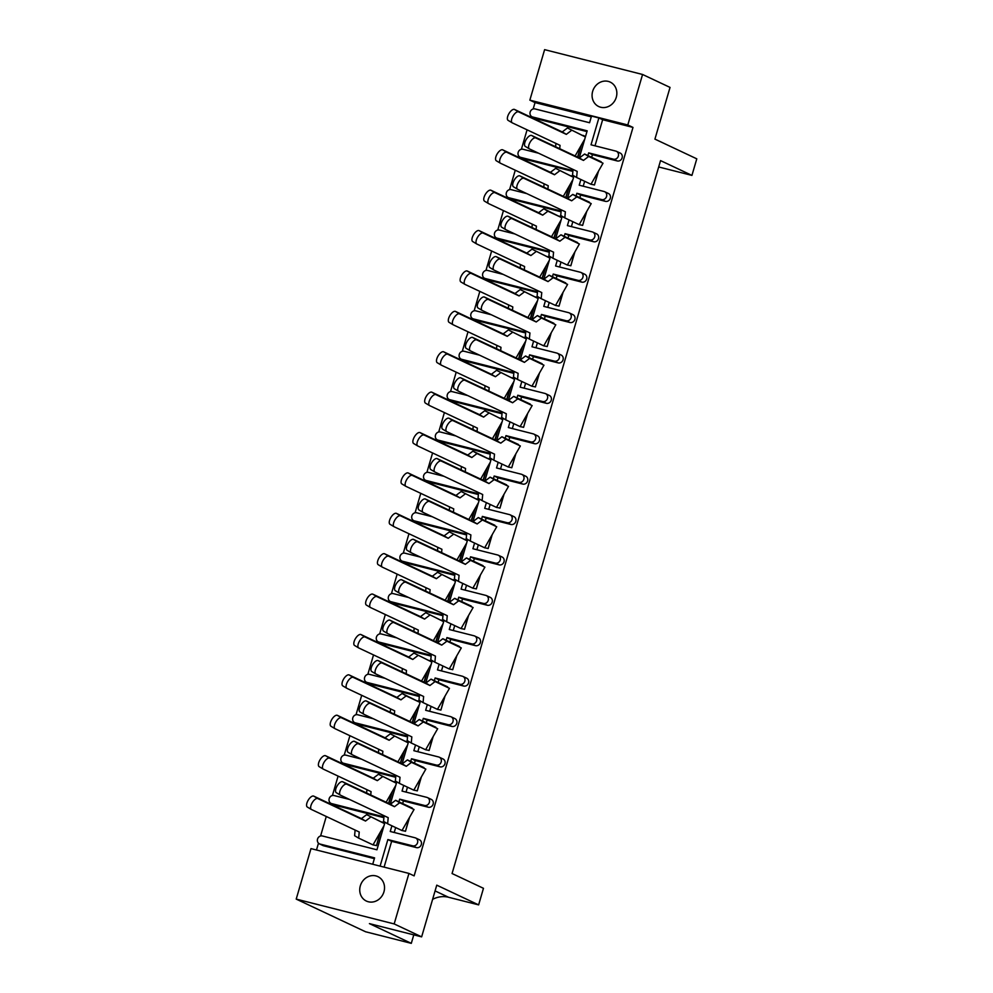 <?xml version="1.0" encoding="UTF-8"?>
<svg xmlns="http://www.w3.org/2000/svg" width="993" height="993" viewBox="0 0 993 993"><rect width="100%" height="100%" fill="white"/><g stroke="black" fill="none" stroke-linecap="round" stroke-linejoin="round"><path stroke-width="1.49" d="M360.322 885.843A13.505 12.139 -64.8 0 0 366.38 901.061A13.505 12.139 -64.8 0 0 383.943 891.826A13.505 12.139 -64.8 0 0 377.886 876.62A13.505 12.139 -64.8 0 0 360.322 885.843M592.66 91.331A13.505 12.139 -64.8 0 0 598.717 106.536A13.505 12.139 -64.8 0 0 616.268 97.314A13.505 12.139 -64.8 0 0 610.223 82.109A13.505 12.139 -64.8 0 0 592.66 91.331M591.282 116.839L535.041 102.589L533.204 108.858M531.056 116.193L530.796 117.112M527.072 129.822L521.399 149.248M519.252 156.584L518.979 157.502M515.268 170.213L509.583 189.638M507.435 196.974L507.175 197.905M503.451 210.603L497.766 230.028M495.631 237.377L495.358 238.295M491.647 250.993L485.962 270.431M483.814 277.767L483.541 278.685M479.83 291.396L474.145 310.821M471.998 318.157L471.737 319.076M468.013 331.786L462.341 351.212M460.193 358.547L459.92 359.466M456.209 372.176L450.524 391.602M448.377 398.938L448.116 399.856M444.392 412.567L438.72 431.992M436.572 439.328L436.299 440.247M432.588 452.957L426.903 472.383M424.756 479.731L424.483 480.649M420.771 493.347L415.086 512.785M412.951 520.121L412.678 521.04M408.955 533.75L403.282 553.175M401.135 560.511L400.862 561.43M397.15 574.14L391.465 593.566M389.318 600.902L389.057 601.82M385.334 614.53L379.661 633.956M377.514 641.292L377.241 642.21M373.529 654.921L367.844 674.346M365.697 681.682L365.436 682.601M361.713 695.311L356.028 714.737M353.893 722.085L353.62 723.003M349.908 735.701L344.223 755.139M342.076 762.475L341.803 763.394M338.092 776.104L332.407 795.53M330.259 802.865L329.999 803.784M326.275 816.494L320.602 835.92M318.455 843.256L316.482 850.008M535.041 102.589L529.852 100.144L544.611 49.65L642.57 74.475L627.799 124.969L529.852 100.144M642.57 74.475L670.039 87.409L654.921 139.119L696.788 158.83L691.935 175.401L660.544 160.605L452.063 873.53L483.467 888.313L478.626 904.884L436.759 885.16L421.64 936.858L369.433 923.627L411.301 943.35L365.548 931.757L296.212 899.099L310.983 848.605L408.942 873.43L394.171 923.924L296.212 899.099M587.881 155.578L588.663 152.885L613.475 159.178A4.22 3.798 -64.8 0 0 615.834 151.097L591.021 144.804L598.878 117.944L591.505 116.082L589.557 122.735L534.855 108.882A4.22 3.798 -64.8 0 0 532.496 116.951L587.186 130.815L579.267 157.912M595.018 145.822L602.652 119.719L598.878 117.944M583.201 186.212L584.641 181.285M591.642 157.353L592.436 154.66L617.249 160.953L613.475 159.178M588.663 152.885L592.436 154.66M576.064 195.969L576.859 193.275L601.659 199.568A4.22 3.798 -64.8 0 0 604.65 191.711A4.22 3.798 -64.8 0 0 604.029 191.488L579.217 185.194L580.88 179.51M404.362 830.992L405.479 831.278L409.55 817.338M412.244 808.116L410.978 807.669M416.166 790.602L417.283 790.887L421.355 776.948M424.061 767.726L422.795 767.279M427.983 750.212L429.1 750.497L433.171 736.558M435.865 727.335L434.599 726.888M439.787 709.821L440.904 710.107L444.988 696.167M447.682 686.933L446.416 686.498M451.604 669.431L452.721 669.704L456.792 655.777M459.498 646.542L458.232 646.108M463.408 629.028L464.525 629.314L468.609 615.375M471.303 606.152L470.037 605.705M475.225 588.638L476.342 588.923L480.413 574.984M483.119 565.762L481.853 565.315M487.042 548.248L488.159 548.533L492.23 534.594M494.924 525.371L493.658 524.925M498.846 507.857L499.963 508.143L504.047 494.204M506.74 484.981L505.474 484.534M510.663 467.467L511.78 467.753L515.851 453.813M518.557 444.579L517.291 444.144M522.467 427.077L523.584 427.35L527.668 413.423M530.361 404.188L529.095 403.754M534.284 386.674L535.401 386.96L539.472 373.033M542.178 363.798L540.912 363.351M546.1 346.284L547.217 346.569L551.289 332.63M553.982 323.408L552.716 322.961M557.905 305.894L559.022 306.179L563.093 292.24M565.799 283.017L564.533 282.571M569.721 265.503L570.838 265.789L574.91 251.85M577.603 242.627L576.337 242.18M581.526 225.113L582.643 225.399L586.726 211.459M589.42 202.224L588.154 201.79M593.342 184.723L594.459 184.996L598.531 171.069M601.237 161.834L599.971 161.4M616.454 151.321L620.228 153.096A4.22 3.798 115.2 0 1 617.249 160.953M604.65 191.711L608.411 193.486A4.22 3.798 115.2 0 1 605.432 201.343L601.659 199.568M579.838 197.744L580.62 195.05L605.432 201.343M571.397 226.603L572.837 221.675M592.833 232.101L596.607 233.876A4.22 3.798 115.2 0 1 593.615 241.733L589.854 239.958A4.22 3.798 -64.8 0 0 592.213 231.878L567.4 225.597L569.063 219.9M568.021 238.134L568.815 235.44L593.615 241.733M559.58 266.993L561.02 262.078M581.017 272.492L584.79 274.267A4.22 3.798 115.2 0 1 581.811 282.124L578.038 280.349A4.22 3.798 -64.8 0 0 580.409 272.268L555.596 265.987L557.259 260.303M556.217 278.524L556.999 275.843L581.811 282.124M547.776 307.383L549.216 302.468M569.212 312.882L572.973 314.657A4.22 3.798 115.2 0 1 569.994 322.514L566.233 320.739A4.22 3.798 -64.8 0 0 568.592 312.658L543.779 306.378L545.442 300.693M544.4 318.914L545.182 316.233L569.994 322.514M535.959 347.786L537.399 342.858M557.396 353.272L561.169 355.047A4.22 3.798 115.2 0 1 558.19 362.904L554.417 361.129A4.22 3.798 -64.8 0 0 557.396 353.272A4.22 3.798 -64.8 0 0 556.775 353.061L531.975 346.768L533.638 341.083M532.583 359.305L533.378 356.624L558.19 362.904M524.155 388.176L525.595 383.248M545.591 393.675L549.352 395.45A4.22 3.798 115.2 0 1 546.373 403.307L542.612 401.532A4.22 3.798 -64.8 0 0 544.971 393.451L520.158 387.158L521.821 381.473M520.779 399.707L521.561 397.014L546.373 403.307M512.338 428.566L513.778 423.639M533.775 434.065L537.548 435.84A4.22 3.798 115.2 0 1 534.569 443.697L530.796 441.922A4.22 3.798 -64.8 0 0 533.154 433.842L508.342 427.549L510.005 421.864M508.962 440.098L509.757 437.404L534.569 443.697M500.522 468.957L501.961 464.029M521.958 474.455L525.731 476.23A4.22 3.798 115.2 0 1 522.752 484.087L518.979 482.313A4.22 3.798 -64.8 0 0 521.35 474.232L496.537 467.951L498.201 462.254M497.158 480.488L497.94 477.794L522.752 484.087M488.717 509.347L490.157 504.432M510.154 514.846L513.915 516.621A4.22 3.798 115.2 0 1 510.936 524.478L507.175 522.703A4.22 3.798 -64.8 0 0 509.533 514.622L484.721 508.342L486.384 502.657M485.341 520.878L486.123 518.185L510.936 524.478M476.901 549.737L478.341 544.822M498.337 555.236L502.11 557.011A4.22 3.798 115.2 0 1 499.131 564.868L495.358 563.093A4.22 3.798 -64.8 0 0 497.729 555.013L472.916 548.732L474.58 543.047M473.537 561.268L474.319 558.587L499.131 564.868M465.096 590.14L466.536 585.212M486.533 595.626L490.294 597.401A4.22 3.798 115.2 0 1 487.315 605.258L483.554 603.483A4.22 3.798 -64.8 0 0 485.912 595.415L461.1 589.122L462.763 583.437M461.72 601.659L462.502 598.978L487.315 605.258M453.28 630.53L454.72 625.602M474.716 636.029L478.489 637.804A4.22 3.798 115.2 0 1 475.51 645.661L471.737 643.886A4.22 3.798 -64.8 0 0 474.095 635.805L449.283 629.512L450.946 623.827M449.903 642.061L450.698 639.368L475.51 645.661M441.463 670.92L442.903 665.993M462.912 676.419L466.673 678.194A4.22 3.798 115.2 0 1 463.694 686.051L459.92 684.276A4.22 3.798 -64.8 0 0 462.912 676.419A4.22 3.798 -64.8 0 0 462.291 676.196L437.479 669.903L439.142 664.218M438.099 682.452L438.881 679.758L463.694 686.051M429.659 711.311L431.099 706.383M451.095 716.809L454.868 718.584A4.22 3.798 115.2 0 1 451.877 726.442L448.116 724.667A4.22 3.798 -64.8 0 0 450.474 716.586L425.662 710.293L427.325 704.608M426.282 722.842L427.077 720.148L451.877 726.442M417.842 751.701L419.282 746.786M439.278 757.2L443.052 758.975A4.22 3.798 115.2 0 1 440.073 766.832L436.299 765.057A4.22 3.798 -64.8 0 0 438.67 756.976L413.858 750.696L415.521 745.011M414.478 763.232L415.26 760.539L440.073 766.832M406.038 792.091L407.478 787.176M427.474 797.59L431.235 799.365A4.22 3.798 115.2 0 1 428.256 807.222L424.495 805.447A4.22 3.798 -64.8 0 0 426.853 797.367L402.041 791.086L403.704 785.401M402.661 803.622L403.443 800.941L428.256 807.222M394.221 832.482L395.661 827.566M415.657 837.98L419.431 839.755A4.22 3.798 115.2 0 1 416.452 847.612L412.678 845.837A4.22 3.798 -64.8 0 0 415.657 837.98A4.22 3.798 -64.8 0 0 415.037 837.769L390.237 831.476L391.9 825.791M384.092 867.137L391.639 841.332L416.452 847.612M408.942 873.43L414.131 875.876L633 127.414L602.652 119.719M576.859 193.275L580.62 195.05M564.26 236.359L565.042 233.665L568.815 235.44M552.443 276.749L553.225 274.068L556.999 275.843M540.626 317.139L541.421 314.458L545.182 316.233M528.822 357.53L529.604 354.849L533.378 356.624M517.005 397.932L517.8 395.239L521.561 397.014M505.201 438.323L505.983 435.629L509.757 437.404M493.384 478.713L494.166 476.019L497.94 477.794M481.58 519.103L482.362 516.422L486.123 518.185M469.763 559.493L470.545 556.812L474.319 558.587M457.947 599.884L458.741 597.203L462.502 598.978M446.142 640.286L446.924 637.593L450.698 639.368M434.326 680.677L435.12 677.983L438.881 679.758M422.521 721.067L423.303 718.373L427.077 720.148M410.705 761.457L411.487 758.764L415.26 760.539M398.888 801.847L399.683 799.166L403.443 800.941M375.391 845.341L376.508 845.626L380.58 831.7M383.286 822.465L382.02 822.03M388.834 803.498L392.396 791.297M395.09 782.074L393.824 781.628M400.638 763.108L404.213 750.907M406.907 741.684L405.64 741.237M412.455 722.718L416.017 710.516M418.723 701.294L417.457 700.847M424.259 682.328L427.834 670.126M430.528 660.891L429.261 660.457M436.076 641.925L439.638 629.736M442.344 620.501L441.078 620.066M447.893 601.535L451.455 589.346M454.149 580.111L452.882 579.676M459.697 561.144L463.259 548.943M465.965 539.72L464.699 539.273M471.514 520.754L475.076 508.553M477.77 499.33L476.503 498.883M483.318 480.364L486.893 468.162M489.586 458.94L488.32 458.493M495.135 439.973L498.697 427.772M501.403 418.549L500.137 418.103M506.939 399.571L510.514 387.382M513.207 378.147L511.941 377.712M518.756 359.181L522.318 346.991M525.024 337.757L523.758 337.322M530.572 318.79L534.135 306.589M536.828 297.366L535.562 296.919M542.377 278.4L545.951 266.198M548.645 256.976L547.379 256.529M554.193 238.01L557.756 225.808M560.462 216.586L559.196 216.139M565.998 197.619L569.572 185.418M572.266 176.195L571 175.749M577.814 157.217L581.377 145.028M584.083 135.793L582.817 135.358M532.496 116.951L536.257 118.726L586.962 131.585M536.257 118.726A4.22 3.798 115.2 0 1 535.649 118.515L531.876 116.74M385.011 822.216L376.943 849.797L322.253 835.945A4.22 3.798 -64.8 0 0 319.883 844.013L323.656 845.788L374.361 858.647M323.656 845.788A4.22 3.798 115.2 0 1 323.035 845.577L319.274 843.802M349.623 799.489L334.058 795.542A4.22 3.798 -64.8 0 0 331.699 803.622L335.473 805.397L383.906 817.673M335.473 805.397A4.22 3.798 115.2 0 1 334.852 805.174L331.079 803.399M361.44 759.099L345.874 755.152A4.22 3.798 -64.8 0 0 343.516 763.232L347.277 765.007L395.711 777.283M347.277 765.007A4.22 3.798 115.2 0 1 346.656 764.784L342.895 763.009M373.244 718.709L357.679 714.761A4.22 3.798 -64.8 0 0 355.32 722.842L359.094 724.617L407.527 736.893M359.094 724.617A4.22 3.798 115.2 0 1 358.473 724.394L354.7 722.619M385.061 678.318L369.495 674.371A4.22 3.798 -64.8 0 0 367.137 682.452L370.898 684.227L419.331 696.503M370.898 684.227A4.22 3.798 115.2 0 1 370.29 684.003L366.516 682.228M396.865 637.916L381.312 633.981A4.22 3.798 -64.8 0 0 378.941 642.061L382.715 643.836L431.148 656.112M382.715 643.836A4.22 3.798 115.2 0 1 382.094 643.613L378.333 641.838M408.682 597.525L393.116 593.591A4.22 3.798 -64.8 0 0 390.758 601.659L394.519 603.434L442.965 615.71M394.519 603.434A4.22 3.798 115.2 0 1 393.911 603.223L390.137 601.448M420.486 557.135L404.933 553.188A4.22 3.798 -64.8 0 0 401.954 561.045A4.22 3.798 -64.8 0 0 402.575 561.268L406.336 563.043L454.769 575.319M406.336 563.043A4.22 3.798 115.2 0 1 405.715 562.82L401.954 561.045M432.303 516.745L416.737 512.798A4.22 3.798 -64.8 0 0 414.379 520.878L418.152 522.653L466.586 534.929M418.152 522.653A4.22 3.798 115.2 0 1 417.532 522.43L413.758 520.655M444.119 476.355L428.554 472.407A4.22 3.798 -64.8 0 0 426.196 480.488L429.957 482.263L478.39 494.539M429.957 482.263A4.22 3.798 115.2 0 1 429.348 482.039L425.575 480.264M455.924 435.964L440.371 432.017A4.22 3.798 -64.8 0 0 438 440.098L441.773 441.873L490.207 454.149M441.773 441.873A4.22 3.798 115.2 0 1 441.153 441.649L437.392 439.874M467.74 395.574L452.175 391.627A4.22 3.798 -64.8 0 0 449.817 399.707L453.578 401.482L502.024 413.758M453.578 401.482A4.22 3.798 115.2 0 1 452.969 401.259L449.196 399.484M479.545 355.171L463.992 351.237A4.22 3.798 -64.8 0 0 461.621 359.305L465.394 361.08L513.828 373.356M465.394 361.08A4.22 3.798 115.2 0 1 464.774 360.869L461.013 359.094M491.361 314.781L475.796 310.834A4.22 3.798 -64.8 0 0 473.438 318.914L477.211 320.689L525.645 332.965M477.211 320.689A4.22 3.798 115.2 0 1 476.59 320.466L472.817 318.691M503.178 274.391L487.613 270.444A4.22 3.798 -64.8 0 0 485.254 278.524L489.015 280.299L537.449 292.575M489.015 280.299A4.22 3.798 115.2 0 1 488.395 280.076L484.634 278.301M514.982 234L499.417 230.053A4.22 3.798 -64.8 0 0 497.059 238.134L500.832 239.909L549.266 252.185M500.832 239.909A4.22 3.798 115.2 0 1 500.211 239.685L496.438 237.91M526.799 193.61L511.234 189.663A4.22 3.798 -64.8 0 0 508.875 197.744L512.636 199.519L561.07 211.794M512.636 199.519A4.22 3.798 115.2 0 1 512.028 199.295L508.255 197.52M538.603 153.22L523.05 149.273A4.22 3.798 -64.8 0 0 520.68 157.353L524.453 159.128L572.887 171.404M524.453 159.128A4.22 3.798 115.2 0 1 523.832 158.905L520.071 157.13M567.462 198.302L573.991 175.935M555.646 238.692L562.187 216.337M543.841 279.083L550.37 256.728M532.025 319.473L538.566 297.118M520.208 359.876L526.749 337.508M508.404 400.266L514.945 377.899M496.587 440.656L503.128 418.289M484.783 481.046L491.312 458.692M472.966 521.437L479.507 499.082M461.149 561.827L467.691 539.472M449.345 602.23L455.886 579.862M437.528 642.62L444.07 620.253M425.724 683.01L432.253 660.643M413.907 723.4L420.449 701.033M402.103 763.791L408.632 741.436M390.286 804.181L396.828 781.826M380.096 866.132L387.866 839.557L391.639 841.332M372.723 864.258L374.584 857.878L319.883 844.013M520.68 157.353L572.961 170.597M508.875 197.744L561.157 210.988M497.059 238.134L549.34 251.378M485.254 278.524L537.523 291.781M473.438 318.914L525.719 332.171M461.621 359.305L513.902 372.561M449.817 399.707L502.098 412.951M438 440.098L490.281 453.342M426.196 480.488L478.465 493.732M414.379 520.878L466.66 534.135M402.575 561.268L454.844 574.525M390.758 601.659L443.039 614.915M378.941 642.061L431.223 655.306M367.137 682.452L419.418 695.696M355.32 722.842L407.602 736.086M343.516 763.232L395.785 776.489M331.699 803.622L383.981 816.879M387.866 839.557L412.678 845.837M399.683 799.166L424.495 805.447M411.487 758.764L436.299 765.057M423.303 718.373L448.116 724.667M435.12 677.983L459.92 684.276M446.924 637.593L471.737 643.886M458.741 597.203L483.554 603.483M470.545 556.812L495.358 563.093M482.362 516.422L507.175 522.703M494.166 476.019L518.979 482.313M505.983 435.629L530.796 441.922M517.8 395.239L542.612 401.532M529.604 354.849L554.417 361.129M541.421 314.458L566.233 320.739M553.225 274.068L578.038 280.349M565.042 233.665L589.854 239.958M421.64 936.858L394.171 923.924M633 127.414L627.799 124.969M691.935 175.401L658.682 166.961M432.6 899.36A25.321 22.752 115.2 0 1 448.551 897.262L478.626 904.884M411.301 943.35L413.783 934.872M311.305 809.407L307.445 807.098A6.33 2.768 -59.1 0 1 307.333 807.048A6.33 2.768 -59.1 0 1 308.14 800.308A6.33 2.768 -59.1 0 1 313.726 796.125L361.452 818.604L366.64 814.657L384.614 823.582M313.726 796.125L317.797 798.558A6.33 2.768 120.9 0 0 312.212 802.741A6.33 2.768 120.9 0 0 311.405 809.481A6.33 2.768 120.9 0 0 311.517 809.531L359.243 832.01L358.659 838.129L373.02 844.894L383.968 825.779M376.508 845.626L379.996 832.717M376.26 845.515L373.02 844.894M383.05 822.291L384.639 823.507M366.64 814.657L384.601 823.631M358.659 838.129L354.588 835.696L355.122 830.074M370.712 817.09L365.523 821.037L361.452 818.604M317.797 798.558L365.523 821.037M340.276 795.058L336.404 792.749A6.33 2.768 -59.1 0 1 336.304 792.687A6.33 2.768 -59.1 0 1 337.099 785.96A6.33 2.768 -59.1 0 1 342.697 781.764L390.423 804.243L395.611 800.296L412.008 807.93M342.697 781.764L346.768 784.209A6.33 2.768 120.9 0 0 341.182 788.392A6.33 2.768 120.9 0 0 340.376 795.132A6.33 2.768 120.9 0 0 340.475 795.182L388.201 817.661L387.63 823.78L401.991 830.545L414.044 809.506L399.683 802.741L394.494 806.688L390.423 804.243M405.479 831.278L408.967 818.356M405.218 831.153L401.991 830.545M395.611 800.296L399.683 802.741M387.63 823.78L383.559 821.348L384.092 815.725M346.768 784.209L394.494 806.688M323.122 769.016L319.249 766.708A6.33 2.768 -59.1 0 1 319.15 766.646A6.33 2.768 -59.1 0 1 319.957 759.918A6.33 2.768 -59.1 0 1 325.543 755.723L373.269 778.214L378.457 774.267L396.43 783.192M325.543 755.723L329.614 758.168A6.33 2.768 120.9 0 0 324.028 762.351A6.33 2.768 120.9 0 0 323.221 769.091A6.33 2.768 120.9 0 0 323.321 769.141L371.059 791.62L370.737 794.983M388.573 803.387L391.813 792.327M394.866 781.888L396.443 783.117M386.14 802.232L395.785 785.389M378.457 774.267L396.406 783.241M366.616 793.035L366.938 789.683M382.528 776.7L377.34 780.647L373.269 778.214M329.614 758.168L377.34 780.647M334.926 728.626L331.066 726.317A6.33 2.768 -59.1 0 1 330.954 726.255A6.33 2.768 -59.1 0 1 331.761 719.528A6.33 2.768 -59.1 0 1 337.347 715.332L385.085 737.811L390.261 733.864L408.235 742.789M337.347 715.332L341.418 717.778A6.33 2.768 120.9 0 0 335.833 721.961A6.33 2.768 120.9 0 0 335.026 728.688A6.33 2.768 120.9 0 0 335.137 728.75L382.864 751.229L382.553 754.581M400.39 762.984L403.617 751.924M406.671 741.498L408.26 742.727M397.945 761.842L407.589 744.998M390.261 733.864L408.222 742.851M378.432 752.644L378.743 749.293M394.333 736.31L389.157 740.257L385.085 737.811M341.418 717.778L389.157 740.257M346.743 688.236L342.87 685.927A6.33 2.768 -59.1 0 1 342.771 685.865A6.33 2.768 -59.1 0 1 343.578 679.138A6.33 2.768 -59.1 0 1 349.164 674.942L396.89 697.421L402.078 693.474L420.051 702.399L406.149 695.907L400.961 699.854L396.89 697.421M349.164 674.942L353.235 677.375A6.33 2.768 120.9 0 0 347.649 681.57A6.33 2.768 120.9 0 0 346.842 688.298A6.33 2.768 120.9 0 0 346.942 688.36L394.68 710.839L394.358 714.19M412.207 722.594L415.434 711.534M418.487 701.108L420.064 702.336M409.761 721.452L419.406 704.608M402.078 693.474L406.149 695.907M390.237 712.254L390.559 708.903M353.235 677.375L400.961 699.854M358.547 647.846L354.687 645.524A6.33 2.768 -59.1 0 1 354.575 645.475A6.33 2.768 -59.1 0 1 355.382 638.735A6.33 2.768 -59.1 0 1 360.968 634.552L408.706 657.031L413.882 653.084L431.856 662.008M360.968 634.552L365.052 636.985A6.33 2.768 120.9 0 0 359.454 641.18A6.33 2.768 120.9 0 0 358.647 647.908A6.33 2.768 120.9 0 0 358.758 647.97L406.485 670.449L406.174 673.8M424.011 682.203L427.251 671.144M430.292 660.717L431.881 661.946M421.566 681.049L431.223 664.218M413.882 653.084L431.843 662.058M402.053 671.864L402.364 668.5M417.954 655.517L412.778 659.464L408.706 657.031M365.052 636.985L412.778 659.464M370.364 607.455L366.491 605.134A6.33 2.768 -59.1 0 1 366.392 605.085A6.33 2.768 -59.1 0 1 367.199 598.345A6.33 2.768 -59.1 0 1 372.785 594.162L420.511 616.641L425.699 612.693L443.672 621.618M372.785 594.162L376.856 596.594A6.33 2.768 120.9 0 0 371.27 600.777A6.33 2.768 120.9 0 0 370.463 607.517A6.33 2.768 120.9 0 0 370.575 607.579L418.301 630.058L417.979 633.41M435.828 641.813L439.055 630.754M442.108 620.327L443.697 621.556M433.382 640.659L443.027 623.815M425.699 612.693L443.66 621.668M413.858 631.474L414.18 628.11M429.77 615.126L424.582 619.073L420.511 616.641M376.856 596.594L424.582 619.073M382.181 567.053L378.308 564.744A6.33 2.768 -59.1 0 1 378.209 564.694A6.33 2.768 -59.1 0 1 379.003 557.954A6.33 2.768 -59.1 0 1 384.601 553.771L432.327 576.25L437.516 572.303L455.489 581.228M384.601 553.771L388.673 556.204A6.33 2.768 120.9 0 0 383.087 560.387A6.33 2.768 120.9 0 0 382.28 567.127A6.33 2.768 120.9 0 0 382.379 567.177L430.106 589.656L429.795 593.02M447.632 601.423L450.872 590.363M453.913 579.937L455.502 581.153M445.199 600.269L454.844 583.425M437.516 572.303L455.464 581.277M425.674 591.071L425.997 587.719M441.587 574.736L436.399 578.683L432.327 576.25M388.673 556.204L436.399 578.683M393.985 526.662L390.125 524.354A6.33 2.768 -59.1 0 1 390.013 524.292A6.33 2.768 -59.1 0 1 390.82 517.564A6.33 2.768 -59.1 0 1 396.406 513.369L444.132 535.86L449.32 531.913L467.293 540.837M396.406 513.369L400.477 515.814A6.33 2.768 120.9 0 0 394.891 519.997A6.33 2.768 120.9 0 0 394.084 526.737A6.33 2.768 120.9 0 0 394.196 526.786L441.922 549.266L441.6 552.629M459.449 561.033L462.676 549.973M465.729 539.534L467.318 540.763M457.003 559.878L466.648 543.034M449.32 531.913L467.281 540.887M437.491 550.681L437.801 547.329M453.391 534.346L448.215 538.293L444.132 535.86M400.477 515.814L448.215 538.293M405.802 486.272L401.929 483.963A6.33 2.768 -59.1 0 1 401.83 483.901A6.33 2.768 -59.1 0 1 402.637 477.174A6.33 2.768 -59.1 0 1 408.222 472.978L455.948 495.457L461.137 491.51L479.11 500.435M408.222 472.978L412.294 475.424A6.33 2.768 120.9 0 0 406.708 479.607A6.33 2.768 120.9 0 0 405.901 486.347A6.33 2.768 120.9 0 0 406 486.396L453.739 508.875L453.416 512.227M471.253 520.63L474.493 509.57M477.546 499.144L479.123 500.373M468.82 519.488L478.465 502.644M461.137 491.51L479.098 500.497M449.295 510.29L449.618 506.939M465.208 493.955L460.02 497.903L455.948 495.457M412.294 475.424L460.02 497.903M352.081 754.668L348.22 752.359A6.33 2.768 -59.1 0 1 348.109 752.297A6.33 2.768 -59.1 0 1 348.915 745.569A6.33 2.768 -59.1 0 1 354.501 741.374L402.227 763.853L407.415 759.906L423.825 767.539M354.501 741.374L358.572 743.807A6.33 2.768 120.9 0 0 352.987 748.002A6.33 2.768 120.9 0 0 352.18 754.73A6.33 2.768 120.9 0 0 352.292 754.792L400.018 777.271L399.434 783.39L413.796 790.155L425.848 769.103L411.487 762.351L406.311 766.298L402.227 763.853M417.283 790.887L420.771 777.966M417.035 790.763L413.796 790.155M407.415 759.906L411.487 762.351M399.434 783.39L395.363 780.957L395.897 775.334M358.572 743.807L406.311 766.298M363.897 714.277L360.025 711.969A6.33 2.768 -59.1 0 1 359.925 711.907A6.33 2.768 -59.1 0 1 360.732 705.167A6.33 2.768 -59.1 0 1 366.318 700.984L414.044 723.463L419.232 719.515L435.642 727.149M366.318 700.984L370.389 703.416A6.33 2.768 120.9 0 0 364.803 707.612A6.33 2.768 120.9 0 0 363.997 714.339A6.33 2.768 120.9 0 0 364.096 714.401L411.834 736.88L411.251 743L425.612 749.765L437.665 728.713L423.303 721.948L418.115 725.895L414.044 723.463M429.1 750.497L432.588 737.576M428.852 750.373L425.612 749.765M419.232 719.515L423.303 721.948M411.251 743L407.18 740.555L407.713 734.944M370.389 703.416L418.115 725.895M375.702 673.887L371.841 671.566A6.33 2.768 -59.1 0 1 371.73 671.516A6.33 2.768 -59.1 0 1 372.536 664.776A6.33 2.768 -59.1 0 1 378.122 660.593L425.86 683.072L431.036 679.125L447.446 686.759M378.122 660.593L382.193 663.026A6.33 2.768 120.9 0 0 376.608 667.222A6.33 2.768 120.9 0 0 375.801 673.949A6.33 2.768 120.9 0 0 375.913 674.011L423.639 696.49L423.068 702.597L437.429 709.362L449.469 688.323L435.108 681.558L429.932 685.505L425.86 683.072M440.904 710.107L444.405 697.185M440.656 709.983L437.429 709.362M431.036 679.125L435.108 681.558M423.068 702.597L418.984 700.164L419.518 694.541M382.193 663.026L429.932 685.505M387.518 633.497L383.646 631.176A6.33 2.768 -59.1 0 1 383.546 631.126A6.33 2.768 -59.1 0 1 384.353 624.386A6.33 2.768 -59.1 0 1 389.939 620.203L437.665 642.682L442.853 638.735L459.262 646.369M389.939 620.203L394.01 622.636A6.33 2.768 120.9 0 0 388.424 626.819A6.33 2.768 120.9 0 0 387.618 633.559A6.33 2.768 120.9 0 0 387.717 633.608L435.455 656.1L434.872 662.207L449.233 668.972L461.286 647.933L446.924 641.168L441.736 645.115L437.665 642.682M452.721 669.704L456.209 656.795M452.473 669.592L449.233 668.972M442.853 638.735L446.924 641.168M434.872 662.207L430.801 659.774L431.334 654.151M394.01 622.636L441.736 645.115M399.335 593.094L395.462 590.785A6.33 2.768 -59.1 0 1 395.351 590.736A6.33 2.768 -59.1 0 1 396.157 583.996A6.33 2.768 -59.1 0 1 401.755 579.813L449.481 602.292L454.657 598.345L471.067 605.978M401.755 579.813L405.827 582.246A6.33 2.768 120.9 0 0 400.229 586.429A6.33 2.768 120.9 0 0 399.434 593.169A6.33 2.768 120.9 0 0 399.534 593.218L447.26 615.697L446.689 621.817L461.05 628.581L473.102 607.542L458.741 600.777L453.553 604.725L449.481 602.292M464.525 629.314L468.026 616.405M464.277 629.202L461.05 628.581M454.657 598.345L458.741 600.777M446.689 621.817L442.617 619.384L443.139 613.761M405.827 582.246L453.553 604.725M411.139 552.704L407.279 550.395A6.33 2.768 -59.1 0 1 407.167 550.333A6.33 2.768 -59.1 0 1 407.974 543.605A6.33 2.768 -59.1 0 1 413.56 539.41L461.286 561.901L466.474 557.942L482.883 565.576M413.56 539.41L417.631 541.855A6.33 2.768 120.9 0 0 412.045 546.038A6.33 2.768 120.9 0 0 411.239 552.778A6.33 2.768 120.9 0 0 411.35 552.828L459.076 575.307L458.493 581.426L472.854 588.191L484.907 567.152L470.545 560.387L465.357 564.334L461.286 561.901M476.342 588.923L479.83 576.002M476.094 588.812L472.854 588.191M466.474 557.942L470.545 560.387M458.493 581.426L454.422 578.993L454.955 573.371M417.631 541.855L465.357 564.334M422.956 512.314L419.083 510.005A6.33 2.768 -59.1 0 1 418.984 509.943A6.33 2.768 -59.1 0 1 419.791 503.215A6.33 2.768 -59.1 0 1 425.376 499.02L473.102 521.499L478.291 517.552L494.7 525.185M425.376 499.02L429.448 501.453A6.33 2.768 120.9 0 0 423.862 505.648A6.33 2.768 120.9 0 0 423.055 512.376A6.33 2.768 120.9 0 0 423.155 512.438L470.893 534.917L470.31 541.036L484.671 547.801L496.723 526.749L482.362 519.997L477.174 523.944L473.102 521.499M488.159 548.533L491.647 535.612M487.898 548.409L484.671 547.801M478.291 517.552L482.362 519.997M470.31 541.036L466.238 538.603L466.772 532.98M429.448 501.453L477.174 523.944M417.606 445.882L413.746 443.573A6.33 2.768 -59.1 0 1 413.634 443.511A6.33 2.768 -59.1 0 1 414.441 436.783A6.33 2.768 -59.1 0 1 420.027 432.588L467.765 455.067L472.941 451.12L490.914 460.044L477.012 453.553L471.836 457.512L467.765 455.067M420.027 432.588L424.098 435.021A6.33 2.768 120.9 0 0 418.512 439.216A6.33 2.768 120.9 0 0 417.705 445.944A6.33 2.768 120.9 0 0 417.817 446.006L465.543 468.485L465.233 471.836M483.07 480.24L486.309 469.18M489.35 458.754L490.939 459.982M480.624 479.098L490.269 462.254M472.941 451.12L477.012 453.553M461.112 469.9L461.422 466.549M424.098 435.021L471.836 457.512M429.423 405.492L425.55 403.183A6.33 2.768 -59.1 0 1 425.451 403.121A6.33 2.768 -59.1 0 1 426.258 396.381A6.33 2.768 -59.1 0 1 431.843 392.198L479.569 414.677L484.758 410.73L502.731 419.654M431.843 392.198L435.915 394.631A6.33 2.768 120.9 0 0 430.329 398.826A6.33 2.768 120.9 0 0 429.522 405.554A6.33 2.768 120.9 0 0 429.621 405.616L477.36 428.095L477.037 431.446M494.886 439.849L498.114 428.79M501.167 418.363L502.743 419.592M492.441 438.695L502.086 421.864M484.758 410.73L502.719 419.704M472.916 429.51L473.239 426.158M488.829 413.162L483.641 417.11L479.569 414.677M435.915 394.631L483.641 417.11M441.227 365.101L437.367 362.78A6.33 2.768 -59.1 0 1 437.255 362.73A6.33 2.768 -59.1 0 1 438.062 355.99A6.33 2.768 -59.1 0 1 443.648 351.807L491.386 374.287L496.562 370.339L514.535 379.264M443.648 351.807L447.731 354.24A6.33 2.768 120.9 0 0 442.133 358.423A6.33 2.768 120.9 0 0 441.339 365.163A6.33 2.768 120.9 0 0 441.438 365.225L489.164 387.704L488.854 391.056M506.691 399.459L509.93 388.4M512.971 377.973L514.56 379.202M504.258 398.305L513.902 381.461M496.562 370.339L514.523 379.314M484.733 389.119L485.043 385.756M500.646 372.772L495.457 376.719L491.386 374.287M447.731 354.24L495.457 376.719M434.76 471.923L430.9 469.615A6.33 2.768 -59.1 0 1 430.788 469.552A6.33 2.768 -59.1 0 1 431.595 462.812A6.33 2.768 -59.1 0 1 437.181 458.629L484.919 481.108L490.095 477.161L506.504 484.795M437.181 458.629L441.252 461.062A6.33 2.768 120.9 0 0 435.666 465.258A6.33 2.768 120.9 0 0 434.86 471.985A6.33 2.768 120.9 0 0 434.971 472.047L482.697 494.526L482.114 500.646L496.475 507.411L508.528 486.359L494.166 479.594L488.99 483.541L484.919 481.108M499.963 508.143L503.463 495.222M499.715 508.019L496.475 507.411M490.095 477.161L494.166 479.594M482.114 500.646L478.043 498.201L478.576 492.59M441.252 461.062L488.99 483.541M446.577 431.533L442.704 429.212A6.33 2.768 -59.1 0 1 442.605 429.162A6.33 2.768 -59.1 0 1 443.412 422.422A6.33 2.768 -59.1 0 1 448.997 418.239L496.723 440.718L501.912 436.771L518.321 444.405M448.997 418.239L453.069 420.672A6.33 2.768 120.9 0 0 447.483 424.867A6.33 2.768 120.9 0 0 446.676 431.595A6.33 2.768 120.9 0 0 446.776 431.657L494.514 454.136L493.931 460.255L508.292 467.008L520.344 445.969L505.983 439.204L500.795 443.151L496.723 440.718M511.78 467.753L515.268 454.831M511.532 467.629L508.292 467.008M501.912 436.771L505.983 439.204M493.931 460.255L489.859 457.81L490.393 452.187M453.069 420.672L500.795 443.151M458.381 391.143L454.521 388.822A6.33 2.768 -59.1 0 1 454.409 388.772A6.33 2.768 -59.1 0 1 455.216 382.032A6.33 2.768 -59.1 0 1 460.802 377.849L508.54 400.328L513.716 396.381L530.125 404.014M460.802 377.849L464.885 380.282A6.33 2.768 120.9 0 0 459.287 384.465A6.33 2.768 120.9 0 0 458.481 391.205A6.33 2.768 120.9 0 0 458.592 391.254L506.318 413.746L505.747 419.853L520.109 426.618L532.149 405.578L517.8 398.814L512.611 402.761L508.54 400.328M523.584 427.35L527.084 414.441M523.336 427.238L520.109 426.618M513.716 396.381L517.8 398.814M505.747 419.853L501.676 417.42L502.197 411.797M464.885 380.282L512.611 402.761M453.044 324.711L449.184 322.39A6.33 2.768 -59.1 0 1 449.072 322.34A6.33 2.768 -59.1 0 1 449.879 315.6A6.33 2.768 -59.1 0 1 455.464 311.417L503.19 333.896L508.379 329.949L526.352 338.874M455.464 311.417L459.536 313.85A6.33 2.768 120.9 0 0 453.95 318.033A6.33 2.768 120.9 0 0 453.143 324.773A6.33 2.768 120.9 0 0 453.255 324.823L500.981 347.314L500.658 350.666M518.507 359.069L521.735 348.009M524.788 337.583L526.377 338.799M516.062 357.914L525.707 341.071M508.379 329.949L526.34 338.923M496.537 348.717L496.86 345.365M512.45 332.382L507.262 336.329L503.19 333.896M459.536 313.85L507.262 336.329M464.861 284.308L460.988 282A6.33 2.768 -59.1 0 1 460.889 281.938A6.33 2.768 -59.1 0 1 461.695 275.21A6.33 2.768 -59.1 0 1 467.281 271.027L515.007 293.506L520.195 289.559L538.169 298.483M467.281 271.027L471.352 273.46A6.33 2.768 120.9 0 0 465.767 277.643A6.33 2.768 120.9 0 0 464.96 284.383A6.33 2.768 120.9 0 0 465.059 284.432L512.798 306.911L512.475 310.275M530.312 318.679L533.551 307.619M536.605 297.192L538.181 298.409M527.879 317.524L537.523 300.68M520.195 289.559L538.144 298.533M508.354 308.327L508.677 304.975M524.267 291.992L519.078 295.939L515.007 293.506M471.352 273.46L519.078 295.939M476.665 243.918L472.805 241.609A6.33 2.768 -59.1 0 1 472.693 241.547A6.33 2.768 -59.1 0 1 473.5 234.82A6.33 2.768 -59.1 0 1 479.085 230.624L526.824 253.103L532 249.156L549.973 258.081M479.085 230.624L483.157 233.07A6.33 2.768 120.9 0 0 477.571 237.253A6.33 2.768 120.9 0 0 476.764 243.993A6.33 2.768 120.9 0 0 476.876 244.042L524.602 266.521L524.292 269.873M542.128 278.276L545.356 267.216M548.409 256.79L549.998 258.019M539.683 277.134L549.328 260.29M532 249.156L549.961 258.143M520.171 267.936L520.481 264.585M536.071 251.601L530.895 255.549L526.824 253.103M483.157 233.07L530.895 255.549M470.198 350.74L466.325 348.431A6.33 2.768 -59.1 0 1 466.226 348.382A6.33 2.768 -59.1 0 1 467.033 341.642A6.33 2.768 -59.1 0 1 472.618 337.459L520.344 359.938L525.533 355.99L541.942 363.624M472.618 337.459L476.69 339.891A6.33 2.768 120.9 0 0 471.104 344.075A6.33 2.768 120.9 0 0 470.297 350.814A6.33 2.768 120.9 0 0 470.409 350.864L518.135 373.343L517.552 379.463L531.913 386.227L543.965 365.188L529.604 358.423L524.416 362.371L520.344 359.938M535.401 386.96L538.889 374.051M535.153 386.848L531.913 386.227M525.533 355.99L529.604 358.423M517.552 379.463L513.48 377.03L514.014 371.407M476.69 339.891L524.416 362.371M482.015 310.35L478.142 308.041A6.33 2.768 -59.1 0 1 478.043 307.979A6.33 2.768 -59.1 0 1 478.837 301.251A6.33 2.768 -59.1 0 1 484.435 297.056L532.161 319.547L537.35 315.6L553.746 323.221M484.435 297.056L488.506 299.501A6.33 2.768 120.9 0 0 482.921 303.684A6.33 2.768 120.9 0 0 482.114 310.424A6.33 2.768 120.9 0 0 482.213 310.474L529.939 332.953L529.368 339.072L543.73 345.837L555.782 324.798L541.421 318.033L536.232 321.98L532.161 319.547M547.217 346.569L550.705 333.66M546.957 346.458L543.73 345.837M537.35 315.6L541.421 318.033M529.368 339.072L525.297 336.639L525.831 331.017M488.506 299.501L536.232 321.98M493.819 269.959L489.959 267.651A6.33 2.768 -59.1 0 1 489.847 267.589A6.33 2.768 -59.1 0 1 490.654 260.861A6.33 2.768 -59.1 0 1 496.239 256.666L543.965 279.145L549.154 275.198L565.563 282.831M496.239 256.666L500.311 259.111A6.33 2.768 120.9 0 0 494.725 263.294A6.33 2.768 120.9 0 0 493.918 270.022A6.33 2.768 120.9 0 0 494.03 270.084L541.756 292.563L541.173 298.682L555.534 305.447L567.586 284.408L553.225 277.643L548.049 281.59L543.965 279.145M559.022 306.179L562.51 293.258M558.774 306.055L555.534 305.447M549.154 275.198L553.225 277.643M541.173 298.682L537.101 296.249L537.635 290.626M500.311 259.111L548.049 281.59M488.482 203.528L484.609 201.219A6.33 2.768 -59.1 0 1 484.51 201.157A6.33 2.768 -59.1 0 1 485.316 194.429A6.33 2.768 -59.1 0 1 490.902 190.234L538.628 212.713L543.816 208.766L561.79 217.69L547.888 211.211L542.699 215.158L538.628 212.713M490.902 190.234L494.973 192.667A6.33 2.768 120.9 0 0 489.388 196.862A6.33 2.768 120.9 0 0 488.581 203.59A6.33 2.768 120.9 0 0 488.68 203.652L536.419 226.131L536.096 229.482M553.945 237.886L557.172 226.826M560.226 216.4L561.802 217.628M551.5 236.744L561.144 219.9M543.816 208.766L547.888 211.211M531.975 227.546L532.298 224.195M494.973 192.667L542.699 215.158M500.286 163.137L496.426 160.829A6.33 2.768 -59.1 0 1 496.314 160.767A6.33 2.768 -59.1 0 1 497.121 154.027A6.33 2.768 -59.1 0 1 502.706 149.844L550.445 172.323L555.621 168.376L573.594 177.3M502.706 149.844L506.79 152.277A6.33 2.768 120.9 0 0 501.192 156.472A6.33 2.768 120.9 0 0 500.385 163.2A6.33 2.768 120.9 0 0 500.497 163.262L548.223 185.741L547.913 189.092M565.749 197.495L568.989 186.436M572.03 176.009L573.619 177.238M563.304 196.341L572.961 179.51M555.621 168.376L573.582 177.35M543.792 187.156L544.102 183.804M559.692 170.808L554.516 174.756L550.445 172.323M506.79 152.277L554.516 174.756M512.103 122.747L508.23 120.426A6.33 2.768 -59.1 0 1 508.131 120.376A6.33 2.768 -59.1 0 1 508.937 113.636A6.33 2.768 -59.1 0 1 514.523 109.453L562.249 131.932L567.437 127.985L585.411 136.91M514.523 109.453L518.594 111.886A6.33 2.768 120.9 0 0 513.009 116.069A6.33 2.768 120.9 0 0 512.202 122.809A6.33 2.768 120.9 0 0 512.314 122.871L560.04 145.35L559.717 148.702M577.566 157.105L580.793 146.045M583.847 135.619L585.436 136.848M575.121 155.951L584.765 139.107M567.437 127.985L585.398 136.96M555.596 146.765L555.919 143.402M571.509 130.418L566.32 134.365L562.249 131.932M518.594 111.886L566.32 134.365M505.636 229.569L501.763 227.26A6.33 2.768 -59.1 0 1 501.664 227.198A6.33 2.768 -59.1 0 1 502.47 220.458A6.33 2.768 -59.1 0 1 508.056 216.275L555.782 238.754L560.971 234.807L577.38 242.441M508.056 216.275L512.127 218.708A6.33 2.768 120.9 0 0 506.542 222.904A6.33 2.768 120.9 0 0 505.735 229.631A6.33 2.768 120.9 0 0 505.834 229.693L553.573 252.172L552.989 258.292L567.351 265.057L579.403 244.005L565.042 237.24L559.853 241.187L555.782 238.754M570.838 265.789L574.326 252.867M570.59 265.665L567.351 265.057M560.971 234.807L565.042 237.24M552.989 258.292L548.918 255.846L549.452 250.236M512.127 218.708L559.853 241.187M517.44 189.179L513.58 186.858A6.33 2.768 -59.1 0 1 513.468 186.808A6.33 2.768 -59.1 0 1 514.275 180.068A6.33 2.768 -59.1 0 1 519.86 175.885L567.599 198.364L572.775 194.417L589.184 202.051M519.86 175.885L523.932 178.318A6.33 2.768 120.9 0 0 518.346 182.513A6.33 2.768 120.9 0 0 517.539 189.241A6.33 2.768 120.9 0 0 517.651 189.303L565.377 211.782L564.806 217.901L579.167 224.654L591.207 203.615L576.846 196.85L571.67 200.797L567.599 198.364M582.643 225.399L586.143 212.477M582.394 225.274L579.167 224.654M572.775 194.417L576.846 196.85M564.806 217.901L560.722 215.456L561.256 209.833M523.932 178.318L571.67 200.797M529.257 148.789L525.384 146.468A6.33 2.768 -59.1 0 1 525.285 146.418A6.33 2.768 -59.1 0 1 526.091 139.678A6.33 2.768 -59.1 0 1 531.677 135.495L579.403 157.974L584.592 154.027L601.001 161.66M531.677 135.495L535.748 137.928A6.33 2.768 120.9 0 0 530.163 142.111A6.33 2.768 120.9 0 0 529.356 148.851A6.33 2.768 120.9 0 0 529.455 148.913L577.194 171.392L576.61 177.499L590.972 184.264L603.024 163.224L588.663 156.46L583.474 160.407L579.403 157.974M594.459 184.996L597.947 172.087M594.211 184.884L590.972 184.264M584.592 154.027L588.663 156.46M576.61 177.499L572.539 175.066L573.073 169.443M535.748 137.928L583.474 160.407M435.071 890.907L448.551 897.262M311.405 809.481L307.333 807.048M340.376 795.132L336.304 792.687M323.221 769.091L319.15 766.646M335.026 728.688L330.954 726.255M346.842 688.298L342.771 685.865M358.647 647.908L354.575 645.475M370.463 607.517L366.392 605.085M382.28 567.127L378.209 564.694M394.084 526.737L390.013 524.292M405.901 486.347L401.83 483.901M352.18 754.73L348.109 752.297M363.997 714.339L359.925 711.907M375.801 673.949L371.73 671.516M387.618 633.559L383.546 631.126M399.434 593.169L395.351 590.736M411.239 552.778L407.167 550.333M423.055 512.376L418.984 509.943M417.705 445.944L413.634 443.511M429.522 405.554L425.451 403.121M441.339 365.163L437.255 362.73M434.86 471.985L430.788 469.552M446.676 431.595L442.605 429.162M458.481 391.205L454.409 388.772M453.143 324.773L449.072 322.34M464.96 284.383L460.889 281.938M476.764 243.993L472.693 241.547M470.297 350.814L466.226 348.382M482.114 310.424L478.043 307.979M493.918 270.022L489.847 267.589M488.581 203.59L484.51 201.157M500.385 163.2L496.314 160.767M512.202 122.809L508.131 120.376M505.735 229.631L501.664 227.198M517.539 189.241L513.468 186.808M529.356 148.851L525.285 146.418"/></g></svg>
